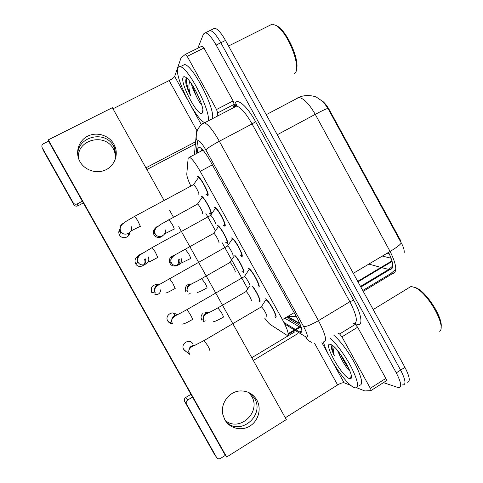 <?xml version="1.0" encoding="UTF-8"?>
<svg xmlns="http://www.w3.org/2000/svg" width="483" height="483" viewBox="0 0 483 483"><rect width="100%" height="100%" fill="white"/><g stroke="black" fill="none" stroke-linecap="round" stroke-linejoin="round"><path stroke-width="0.72" d="M211.041 214.422L209.483 213.347M217.465 225.639L217.869 225.646C220.586 226.231 229.691 243.335 227.396 243.517L225.772 242.508M235.275 255.803C239.176 259.594 245.684 272.853 243.529 272.575L241.995 271.573M252.537 286.232C256.751 291.37 261.689 302.098 259.606 301.531L260.035 301.12M197.444 176.675L198.006 176.591C200.85 177.195 209.918 194.583 207.901 195.518L205.975 194.45M214.47 207.358L214.971 207.34C217.905 207.98 227.227 225.67 224.891 226.135L223.074 225.072M231.435 237.932L231.864 237.956C234.883 238.632 244.483 256.666 241.82 256.636L240.111 255.585M248.34 268.391L248.679 268.445C251.788 269.158 261.689 287.566 258.683 287.035L259.123 286.564M265.179 298.748L265.415 298.802C268.614 299.551 278.842 318.382 275.491 317.319L276.034 316.854M264.575 317.977C267.014 321.4 268.983 323.622 270.48 324.648L287.035 335.335C289.365 335.099 287.838 329.865 282.44 319.631L200.21 171.35C195.609 163.284 192.023 158.587 189.457 157.271L188.135 158.339L186.794 173.983C186.746 176.235 188.086 180.244 190.821 186.003M404.156 252.748C404.44 250.109 403.474 246.825 401.252 242.889L400.051 240.757L400.552 240.462L329.629 110.341C327.377 106.272 324.981 103.175 322.439 101.056M287.445 316.649L299.967 323.894M205.879 213.468L215.478 230.753M222.102 242.659L247.725 288.786M201.242 196.424L201.707 196.382C204.007 196.829 211.959 211.149 211.415 213.866M400.051 240.757L327.951 108.409L323.187 101.75L316.655 97.312C316.262 96.564 305.938 93.75 298.832 97.457L296.351 98.345M208.197 31.413L210.123 30.465C213.063 31.268 216.632 35.368 220.828 42.745L400.618 370.123C405.569 379.783 406.3 384.74 402.81 384.999L402.122 384.836M387.149 253.201L389.201 253.678M382.319 256.075L391.158 258.224M212.768 29.161L214.736 28.189C217.718 28.974 221.305 33.049 225.489 40.421L404.941 367.376C409.874 377.03 410.568 382.005 407.024 382.301M296.091 329.883L300.655 332.503C303.215 332.226 301.803 326.949 296.423 316.685L210.274 161.068C205.68 153.026 202.039 148.384 199.346 147.14L197.873 148.323L197.293 153.123M197.831 48.246L203.476 33.973L205.498 32.747C208.396 33.575 211.946 37.686 216.149 45.082L396.283 372.876C401.246 382.542 402.013 387.487 398.584 387.704L383.436 382.633M214.736 28.189L210.123 30.465C213.063 31.268 216.632 35.368 220.828 42.745L400.618 370.123C405.569 379.783 406.3 384.74 402.81 384.999M283.956 322.475L295.246 329.37M224.444 224.849L225.06 225.959M231.695 237.914L232.251 238.916M241.403 255.41L242.019 256.521M248.624 268.427L249.15 269.375M201.628 150.829L201.876 148.993M301.47 328.072L300.136 327.287M299.418 326.858L284.801 318.225M274.881 316.232C277.828 317.138 268.814 300.553 265.994 299.889L265.354 300.631M266.682 316.733C268.367 317.271 262.957 307.351 261.321 306.91L260.965 307.122M189.559 341.469L190.042 342.175M259.027 300.486C261.019 301.03 255.839 290.247 252.168 286.25M251.16 300.933C252.621 301.307 247.513 291.925 246.046 291.545L245.738 291.726M205.45 320.917L203.005 321.606M258.073 285.936C260.711 286.389 251.987 270.166 249.24 269.538L248.594 270.275M249.82 286.377C251.323 286.636 246.082 276.94 244.495 276.524L244.138 276.729M173.011 312.954L174.629 314.699M174.9 315.254L175.136 315.967M173.27 316.413L173.306 317.271M241.059 255.543L241.204 255.537C243.547 255.537 235.088 239.659 232.42 239.055L231.768 239.791M232.903 255.912C234.225 255.899 229.141 246.408 227.602 246.01L227.245 246.209M155.218 284.541L157.066 285.091M157.174 294.165L154.747 294.841M223.943 225.042L224.281 225.03C226.328 224.601 218.111 209.018 215.527 208.451L215.086 208.463L214.875 209.175M215.919 225.332C217.066 225.066 212.134 215.756 210.636 215.376L210.286 215.569M136.176 257.729L138.223 256.902M206.827 194.45L207.285 194.414C209.054 193.562 201.061 178.251 198.555 177.714L198.06 177.786L197.909 178.42M198.791 194.691L198.875 194.649C199.859 194.124 195.054 184.977 193.605 184.621L193.26 184.808M118.812 231.918L120.267 230.143M128.689 233.392L128.569 235.577M242.949 271.524C245.225 271.748 236.984 256.401 234.515 255.839M235.034 271.917C236.326 272.038 231.369 262.855 229.944 262.486L229.636 262.667M188.853 284.131L189.777 284.445M234.11 255.857L233.941 256.479M190.157 293.561L188.642 294.135M226.599 242.478L226.811 242.466C228.827 242.285 220.797 227.215 218.407 226.696L217.839 227.33M218.847 242.798C219.982 242.677 215.164 233.669 213.782 233.325L213.468 233.494M172.171 256.539L172.878 256.57M171.103 258.248L171.519 258.194M210.25 213.323L210.618 213.311C212.375 212.737 204.563 197.933 202.238 197.444L201.671 198.066M202.57 213.595L202.606 213.577C203.591 213.22 198.893 204.375 197.553 204.049L197.245 204.212M153.956 229.896L155.134 229.292M248.914 392.588L251.583 396.187C261.496 411.963 239.707 432.46 225.32 420.566M226.352 422.033C240.456 436.318 265.101 415.229 254.475 398.3L250.46 393.416L254.475 398.3M351.346 377.084L350.924 376.692M332.081 347.899L331.435 346.184M353.405 323.513L355.265 324.401L357.637 327.233L341.94 336.85L370.316 388.29L385.82 378.443C386.563 379.867 386.726 380.658 386.309 380.809L371.029 390.524M357.637 327.233L385.82 378.443M184.639 401.421C183.951 399.833 184.313 398.517 185.732 397.461L187.67 400.039C186.221 401.113 185.846 402.466 186.553 404.09L184.639 401.421L214.011 453.579L216.607 457.461C217.616 458.886 218.92 459.2 220.52 458.397L225.428 455.324M294.805 331.821L251.788 357.704M190.96 394.315L185.732 397.461M186.553 404.09L216.607 457.461M285.29 417.783L337.623 384.963C340.539 383.242 342.689 382.512 344.071 382.765L350.96 385.482M187.67 400.039L192.53 397.104M253.321 360.451L297.757 333.656M356.611 387.71L364.828 390.946L370.866 390.626C371.246 390.499 371.065 389.715 370.316 388.29M341.94 336.85L339.609 333.97L337.834 333.016M78.469 158.243C76.513 139.539 105.234 132.348 113.529 149.193L114.441 151.058L115.835 157.446M116.083 156.178L114.67 148.353L113.74 146.452C104.956 128.629 74.605 137.341 78.101 156.975C74.605 137.341 104.956 128.629 113.74 146.452L114.67 148.353L116.083 156.178M202.788 112.026L202.413 111.615M186.722 82.792L185.828 79.816M185.442 54.337L202.274 46.03L203.965 48.01L187.217 56.348L216.541 109.508L233.09 100.929L234.152 104.352L233.38 107.787M203.965 48.01L233.09 100.929M195.603 143.916L146.868 169.545M83.336 202.963L77.872 205.836C76.405 206.47 75.137 206.193 74.08 205.009L73.392 203.041C74.479 204.261 75.771 204.544 77.274 203.898L82.358 201.23M48.735 141.072L43.416 143.741C41.876 144.719 41.472 146.035 42.196 147.695L43.609 150.956L73.857 204.677M42.196 147.695L73.168 202.703M145.914 167.836L195.856 141.604M112.986 108.784L169.159 80.558C172.208 78.946 174.049 77.576 174.683 76.447L181.028 57.845L185.375 54.374L202.274 46.03M217.084 116.276L217.67 112.925L216.541 109.508M187.217 56.348L185.563 54.337M329.871 337.883C336.246 343.19 346.009 356.665 352.022 368.668C358.138 381.564 359.159 387.964 355.09 387.861L354.329 387.62C346.22 384.879 326.49 355.41 323.441 341.91M333.946 335.389C340.388 340.648 350.181 354.081 356.17 366.072C362.256 378.974 363.222 385.398 359.074 385.343M407.737 288.472L411.051 286.449L415 287.53C427.829 292.807 446.515 325.934 439.753 331.41M413.883 287.041L416.352 287.928C427.153 292.426 443.672 318.967 440.985 327.667M338.45 351.618L340.08 356.267C343.365 363.131 346.667 368.118 349.982 371.228M349.3 378.527C341.517 376.191 322.511 341.831 330.414 344.349L331.423 344.765C338.909 348.134 355.784 378.05 350.525 378.63L349.3 378.527M332.189 345.242L331.302 346.752C331.374 348.798 332.382 351.829 334.333 355.832C333.288 351.763 333.355 348.889 334.532 347.223M340.08 356.267L337.581 350.549M411.051 286.449L373.196 309.537M332.316 345.333C331.664 347.476 332.334 350.972 334.333 355.832M340.606 354.468C343.099 359.907 345.858 364.617 348.871 368.577M204.774 122.688C195.512 119.295 174.206 76.549 177.81 68.145C178.227 66.944 179.018 66.473 180.195 66.732C188.304 67.203 211.24 111.857 208.167 120.925M182.2 65.73L184.536 64.559C192.808 64.945 215.66 109.563 212.423 118.709M269.049 25.726L272.195 24.15L275.684 25.321C287.693 31.389 301.881 67.825 294.793 73.452L294.552 73.7M275.346 25.134L276.994 25.913C287.252 31.111 300.263 61.136 296.302 69.926M192.832 85.835L195.893 95.217C197.964 99.721 199.938 103.042 201.822 105.179M202.51 112.847L201.876 113.402C197.306 115.854 180.165 83.384 183.021 77.576C183.419 76.568 184.246 76.423 185.502 77.159C192.059 80.389 205.746 109.291 202.51 112.847M186.251 78.62L186.245 78.632C185.671 79.58 185.575 81.265 185.955 83.692C186.849 87.26 188.4 91.293 190.61 95.779C188.69 89.343 188.418 84.567 189.801 81.464M195.893 95.217C193.605 90.846 192.107 86.988 191.389 83.65M186.873 78.21C186.082 82.038 187.326 87.894 190.61 95.779M195.235 89.904L200.578 101.46M185.726 80.987L185.955 83.692M161.72 236.688L162.234 236.024M156.395 227.547C153.745 229.093 152.869 231.339 153.763 234.273L154.047 234.871C156.691 238.155 159.607 238.439 162.789 235.722M175.54 265.994C178.082 264.654 179.066 262.583 178.499 259.776M173.162 255.706C169.992 256.998 168.821 259.305 169.648 262.631L169.992 263.368C172.715 268.789 181.626 265.064 179.682 259.335M128.852 235.155L129.196 233.06M120.122 228.894C118.619 230.783 118.401 232.806 119.47 234.973L119.603 235.191C122.078 239.598 129.577 237.733 129.607 232.721M142.6 265.952C144.997 264.098 145.594 261.792 144.393 259.039M138.899 255.984C135.306 257.524 134.214 260.102 135.614 263.724L135.771 263.99C139.134 269.719 148.462 264.255 145.051 258.58M155.182 294.956C158.539 294.787 160.41 293.042 160.803 289.709M157.941 284.626C152.465 284.493 150.382 287.071 151.698 292.378L155.369 293.066L154.983 292.39C153.733 288.055 155.303 285.326 159.686 284.191M169.34 322.692L171.211 323.049M192.548 319.553C192.789 319.36 192.023 317.651 190.23 314.421L187.03 309.573L179.054 313.92C177.195 314.65 169.569 318.267 172.183 322.982L172.171 322.958M176.446 314.777C172.673 309.869 164.449 315.659 167.728 320.935L168.018 321.394C169.08 322.819 170.505 323.556 172.292 323.604M184.458 350.423L184.832 350.604M193.013 344.137L192.934 343.987C189.849 337.937 180.159 343.594 183.709 349.396L186.13 351.6M79.961 161.636L80.226 162.101C85.219 170.553 96.848 174.091 105.632 169.919C114.465 165.856 118.637 155.031 114.851 146.15L113.91 144.212C109.013 135.294 96.751 131.491 87.664 136.17C78.5 140.716 74.847 152.688 79.961 161.636M224.83 419.745C229.66 428.493 241.488 431.404 249.977 426.018C258.538 420.759 261.72 408.612 256.841 400.027C253.098 393.874 247.64 390.844 240.474 390.934C229.274 391.176 220.079 403.48 222.892 414.655L224.83 419.745M208.571 312.658L205.082 312.29M202.534 313.763C201.266 315.176 200.807 316.812 201.169 318.677L201.713 320.084M164.069 200.397L112.37 107.679L48.288 139.853L226.672 457.027L286.298 419.588L178.722 226.678M173.385 217.096L169.69 210.473M191.183 283.913C186.806 284.137 184.898 286.431 185.454 290.802L185.877 291.774M48.288 139.853L49.151 142.195L224.746 454.394L226.672 457.027M138.543 256.425L136.435 257.439M120.152 229.503L118.884 231.417M190.507 284.113L189.584 283.95M172.666 256.068L171.876 256.262M155.635 228.447L154.3 229.322M300.806 326.025L288.158 333.632M391.997 260.844L357.716 281.335M329.629 110.341L329.122 110.619M287.759 316.462L296.278 316.419M294.183 312.634L282.44 319.631M212.363 164.848L200.21 171.35M381.938 267.709L390.022 269.725C394.013 268.53 393.518 262.746 388.537 252.38M362.733 290.482L390.542 273.752L392.353 273.994C397.521 272.46 396.772 264.944 390.101 251.444C396.76 247.429 400.473 244.579 401.252 242.889M390.542 273.752L395.788 269.272M327.951 108.409C326.399 108.693 322.167 110.679 315.254 114.356C309.241 103.93 303.765 98.297 298.832 97.457L266.248 114.676M353.315 273.312L390.101 251.444L315.254 114.356L277.26 134.745M360.493 286.401L388.58 269.55L392.715 266.006M368.849 264.074L380.966 267.437M225.489 40.421L216.149 45.082M404.941 367.376L396.283 372.876M295.167 330.438L306.427 337.249C308.208 337.104 307.297 333.584 303.686 326.689L205.83 149.911C201.791 142.98 199.074 139.955 197.674 140.843L196.056 153.775M202.371 124.034L202.625 123.461L204.49 122.839C208.264 124.391 213.214 130.525 219.336 141.253L318.454 320.658C325.711 334.659 327.353 341.741 323.387 341.898M234.303 107.081L234.949 104.243C236.163 96.896 246.849 105.517 255.592 121.692L353.689 300.142L349.855 301.73L318.454 320.658C311.438 324.697 306.518 326.713 303.686 326.689M196.358 131.521L196.195 138.512L197.487 141.465M353.689 300.142C361.489 314.143 363.198 325.741 357.776 324.6L354.667 323.399M353.628 323.435C358.193 322.885 356.937 315.653 349.855 301.73L252.072 123.938C245.992 113.324 240.848 107.377 236.64 106.091L234.43 106.894L234.14 107.395M205.83 149.911C207.648 148.04 212.152 145.154 219.336 141.253L252.072 123.938L255.592 121.692M284.728 324.021L294.322 329.919M234.949 104.243L235.354 105.306L235.191 106.846M355.253 323.139L355.88 323.978M305.721 336.929C307.031 339.446 308.963 341.233 311.511 342.278M300.728 325.82L290.452 319.818L287.131 316.836M288.737 320.549L291.974 318.913M201.834 150.72L202.051 149.169M301.96 330.662L299.647 332.05M199.775 147.321L197.873 148.323M209.809 350.386C210.141 350.35 209.417 348.726 207.642 345.52L204.11 340.539M261.321 306.91L204.285 340.437L194.214 345.629C191.944 346.003 187.15 349.481 189.282 353.465L189.916 354.51L189.239 353.435C188.056 348.346 190.048 345.593 195.223 345.176M223.291 317.216C223.665 317.023 223.013 315.399 221.341 312.35L217.863 307.894M203.814 320.772L203.258 319.335C202.963 315.272 204.816 313.05 208.819 312.664M244.495 276.524L186.855 309.675M172.141 322.97C170.916 318.243 172.709 315.49 177.527 314.705M152.936 292.499L152.024 292.891M175.22 288.605L172.757 283.213L169.533 278.685M157.826 257.542L155.224 251.885L152.139 247.574M148.16 256.781C151.421 262.867 141.591 268.294 138.096 262.305L137.764 261.701C136.514 257.795 137.824 255.121 141.682 253.672M140.372 226.364L137.619 220.447L134.679 216.33M130.947 226.062C134.232 232.208 124.252 237.533 120.78 231.46L120.478 230.904C119.265 227.469 120.279 224.897 123.521 223.188M206.972 287.971C207.273 287.639 206.579 285.942 204.895 282.875L201.562 278.619M187.645 291.859L187.211 290.869C186.565 286.92 188.189 284.565 192.089 283.793M190.598 258.622C190.821 258.157 190.085 256.376 188.388 253.297L185.2 249.228M181.318 258.731C183.299 264.581 174.2 268.391 171.417 262.849L171.073 262.094C170.227 258.399 171.616 255.996 175.232 254.891M174.164 229.177C174.315 228.568 173.536 226.714 171.827 223.611L168.772 219.723M165.029 229.473C167.311 235.372 158.001 239.417 155.14 233.736L154.85 233.132C153.902 229.757 155.037 227.378 158.255 225.984M314.632 343.413L337.623 384.963M321.895 342.67L329.183 355.844M332.232 361.362L344.071 382.765M339.609 333.97L355.265 324.401M169.159 80.558L196.702 130.325M174.683 76.447L187.676 99.945M190.821 105.632L201.169 124.348M77.274 203.898L77.872 205.836M234.152 104.352L217.67 112.925M351.322 377.344L350.875 376.921M332.147 348.503L331.356 346.48M332.081 346.323L331.803 345.532M202.733 112.273L202.347 111.845M186.849 83.656L185.768 80.263M186.571 80.335L186.154 78.789M227.034 243.492L227.656 243.148M243.245 272.527L243.867 272.171M207.382 195.561L208.076 195.18M224.438 226.122L225.144 225.73M241.446 256.594L242.158 256.189M301.054 326.737L288.146 334.502M392.148 261.424L357.994 281.843M287.741 316.474L299.756 323.405M202.938 150.135L189.457 157.271M395.215 272.001L363.21 291.346M360.855 287.047L392.262 268.137M235.354 105.306C236.181 104.105 236.616 103.767 236.676 104.292L236.64 106.091L203.198 123.509C201.049 124.656 199.087 126.926 197.318 130.319L196.128 136.188L194.42 154.638M205.498 32.747L210.123 30.465M301.917 331.598L300.492 332.455M265.994 299.889L266.531 299.575M261.255 306.892L265.867 299.852M189.916 354.51L184.186 350.109M245.992 291.527L249.494 286.25M246.046 291.545L218.093 307.762C211.838 311.354 207.545 313.262 207.026 313.515C204.689 314.185 203.434 316.124 203.258 319.335L201.169 318.677M213.057 321.793C214.947 321.581 218.328 320.042 223.2 317.174M249.24 269.538L249.789 269.224M244.428 276.499L249.113 269.496M192.445 319.492C187.639 322.33 184.325 323.851 182.496 324.069M172.612 323.773L168.018 321.394M152.851 292.487L152.236 292.783M232.42 239.055L232.975 238.747M227.535 245.986L232.293 239.019M227.602 246.01L157.349 285.676C154.856 287.808 154.077 290.048 155.019 292.39L155.369 293.066M175.094 288.538L167.384 292.589L165.717 293M154.82 287.838L155.309 287.838M215.527 208.451L216.088 208.143M210.57 215.358L215.4 208.415M210.636 215.376L152.314 247.477L140.028 254.897C137.486 257.886 136.743 260.15 137.788 261.683L138.096 262.305L135.771 263.99M157.681 257.481L150.467 261.351L148.776 261.84M198.555 177.714L199.123 177.406M193.538 184.603L198.435 177.678M193.605 184.621L134.854 216.239L126.335 221.196L122.628 223.955C120.37 226.147 119.657 228.447 120.496 230.856L120.78 231.46L119.603 235.191M140.209 226.322L131.708 230.596M229.884 262.468L234.37 255.845M229.944 262.486L201.791 278.486C194.764 283.159 185.973 284.632 187.211 290.869L185.454 290.802M197.312 292.438C199.044 292.149 202.22 290.645 206.845 287.928M218.407 226.696L218.92 226.412M213.721 233.307L218.298 226.666M213.782 233.325L177.237 253.702C172.932 255.531 169.835 259.54 171.073 262.094L169.648 262.631M181.403 263.012L190.441 258.586M202.238 197.444L202.757 197.161M197.493 204.031L202.129 197.414M197.553 204.049L160.428 224.541L155.906 228.091C154.457 230.88 154.101 232.558 154.85 233.132L153.763 234.273M165.367 233.5L173.989 229.153M114.441 151.058L114.851 146.15M74.08 205.009L73.392 203.041M416.352 287.928L415 287.53M351.201 375.333L350.525 378.63M180.195 66.732L184.536 64.559M228.562 46.012L272.195 24.15M276.994 25.913L275.684 25.321M202.842 110.209L201.876 113.402"/></g></svg>
